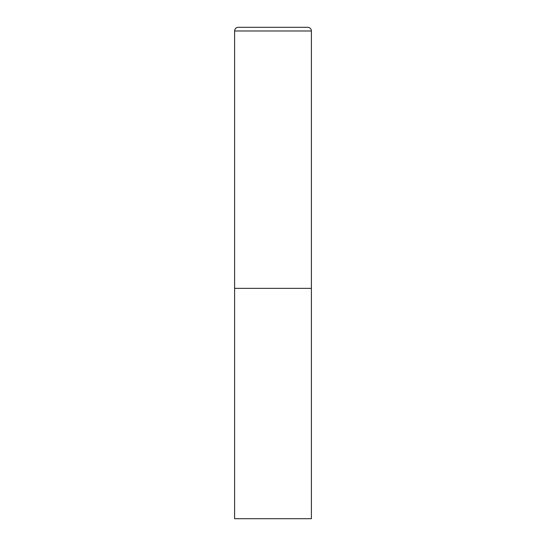 <?xml version="1.0" encoding="UTF-8"?>
<svg xmlns="http://www.w3.org/2000/svg" width="546" height="546" viewBox="0 0 546 546"><rect width="100%" height="100%" fill="white"/><g stroke="black" fill="none" stroke-linecap="round" stroke-linejoin="round"><path stroke-width="0.82" d="M234.609 30.985L234.609 518.7L311.391 518.7L311.391 288.356L234.609 288.356L311.391 288.356L311.391 30.985A3.686 3.686 0 0 0 307.705 27.3L238.295 27.3A3.686 3.686 0 0 0 234.609 30.985L311.391 30.985"/></g></svg>
